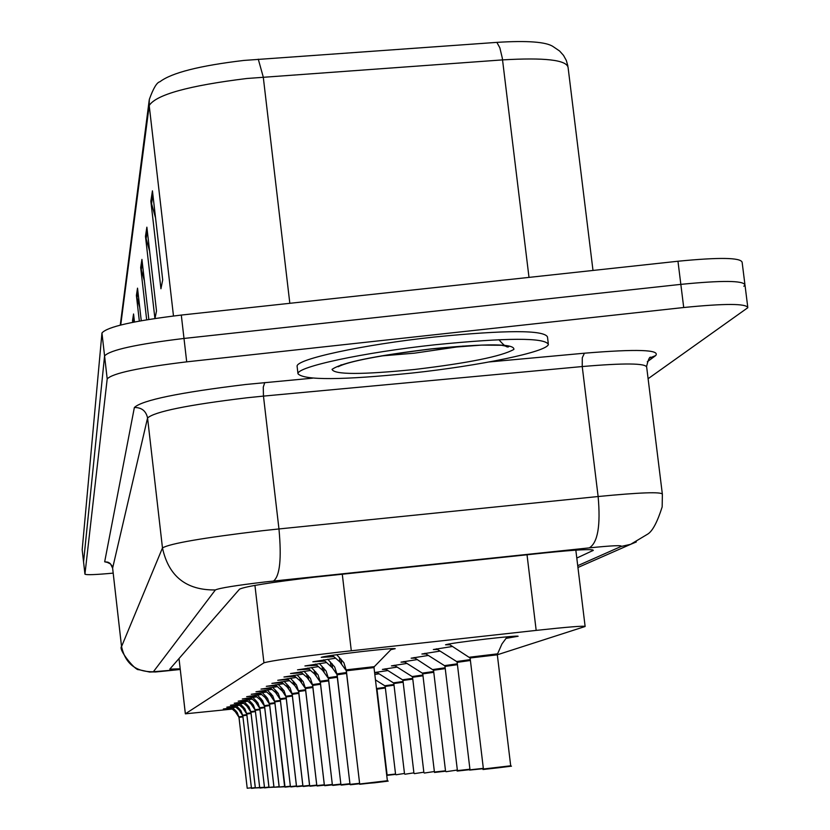 <?xml version="1.0" encoding="UTF-8"?>
<svg xmlns="http://www.w3.org/2000/svg" width="830" height="830" viewBox="0 0 830 830"><rect width="100%" height="100%" fill="white"/><g stroke="black" fill="none" stroke-linecap="round" stroke-linejoin="round"><path stroke-width="1.25" d="M449.901 644.765L445.534 644.786C448.719 643.769 462.154 641.849 485.841 639.048C506.248 636.745 517.017 635.811 518.138 636.237L506.051 638.384M333.608 656.675L321.241 657.339C324.146 656.343 337.437 654.445 361.123 651.643C382.423 649.236 393.794 648.251 395.215 648.687L390.899 649.651M510.668 765.8L498.612 767.75C472.094 770.707 488.289 769.078 483.413 768.995L510.699 765.789L497.326 654.818L470.185 657.972L497.346 654.777L585.129 626.494C584.362 625.654 568.042 626.951 536.18 630.395L339.024 652.141C295.449 657.298 270.424 660.856 263.94 662.828L185.349 713.821L232.255 709.09M437.555 649.506L433.343 649.537L452.578 646.446M425.966 653.947L421.91 653.999L440.087 651.093M415.073 658.138L411.151 658.19L428.353 655.451M404.801 662.081L401.014 662.153L417.334 659.56M395.111 665.805L391.438 665.878L406.949 663.429M385.95 669.333L382.391 669.416L397.145 667.092M377.276 672.663L374.631 672.829M374.589 672.528L387.88 670.547M374.818 674.406L379.113 673.825M324.841 661.105L312.827 661.78L335.476 658.232M316.624 665.266L304.942 665.94L326.595 662.568M308.895 669.167L297.524 669.851L318.264 666.646M301.612 672.85L290.552 673.535L310.43 670.474M294.754 676.315L283.964 677L303.064 674.074M288.259 679.594L277.749 680.278L296.123 677.477M282.127 682.706L271.877 683.38L289.556 680.704M276.307 685.642L266.306 686.327L283.352 683.744M270.788 688.433L261.014 689.108L277.479 686.638M265.548 691.089L255.993 691.764L271.898 689.377M260.558 693.61L251.22 694.285L266.596 691.992M255.796 696.017L246.666 696.681L261.554 694.471M251.262 698.31L242.329 698.974L256.75 696.837M246.935 700.499L238.179 701.163L252.175 699.099M242.796 702.595L234.226 703.249L247.807 701.257M238.843 704.597L230.439 705.251L243.626 703.311M235.046 706.517L226.808 707.16L239.631 705.282M231.414 708.353L223.332 708.996L235.813 707.181M592.994 270.445L568.083 67.417C566.537 59.936 544.698 57.426 502.555 59.895L246.811 78.497C188.659 85.666 156.123 94.672 149.203 105.503L149.296 99.507C153.343 88.26 156.87 82.357 159.879 81.776C171.592 72.791 199.584 65.684 243.885 60.434L496.869 42.372C527.455 40.473 546.213 41.884 553.133 46.605L559.617 51.024L563.497 55.361L566.319 60.445L567.896 66.037M83.56 561.952L104.57 355.946C109.747 350.063 136.224 344.232 184.001 338.453L680.839 284.368C722.173 280.291 743.556 280.488 744.987 284.97L743.846 286.246M155.563 217.917L150.853 201.202L160.937 288.767L162.701 279.918L152.44 190.848L150.853 201.202M149.628 251.2L145.468 236.343L154.909 318.481M155.003 318.461L156.507 310.949L146.869 227.181L145.468 236.343M144.399 280.862L140.675 267.561L146.671 319.789M148.829 319.436L141.93 259.396L140.675 267.561M139.731 307.463L136.4 295.47L139.336 321.065M141.256 320.722L137.521 288.155L136.4 295.47M132.852 322.31L132.541 320.577L132.748 322.331M134.47 321.988L133.557 313.989L132.541 320.577M82.18 549.709L101.955 332.986C107.091 326.833 133.547 320.857 181.293 315.068L677.965 261.243C719.288 257.196 740.682 257.539 742.134 262.27L744.863 284.026M576.788 558.061L593.305 550.352C592.506 548.858 576.228 549.719 544.459 552.946L314.425 577.161C270.746 582.349 245.794 586.343 239.559 589.134L169.766 669.156L180.193 668.804M508.707 346.577L507.919 346.815M113.181 573.125C95.543 574.754 86.123 575.097 84.94 574.163L107.195 378.916C112.403 373.313 138.9 367.628 186.698 361.849L683.713 307.515C725.057 303.396 746.429 303.448 747.83 307.691L648.116 378.708M83.56 561.91L82.17 549.678L84.94 574.163L83.56 561.889L104.57 355.946C109.747 350.063 136.224 344.232 184.001 338.453L680.839 284.368C722.173 280.291 743.556 280.488 744.987 284.97L747.716 306.799M336.721 654.694L343.89 662.724L346.369 670.775L374.008 667.59L346.359 670.796L359.67 783.987L387.371 780.729C381.862 782.026 399.355 779.681 374.631 782.783L359.67 783.987M346.629 673.12L359.722 784.277L346.245 670.64L339.906 661.935L332.311 655.316M359.722 784.277L386.77 781.289M346.1 669.862L374.33 666.646L373.967 667.611L361.226 668.762M346.245 670.64L346.172 670.038M497.409 654.227L501.953 643.935L507.234 636.786M485.239 655.908L470.112 658.024M497.326 654.818L510.699 765.789C505.242 767.128 522.236 764.783 498.612 767.75M411.69 373.085C342.043 380.182 304.133 380.42 297.98 373.78C296.58 366.85 363.675 352.418 435.325 344.74C506.995 337.634 544.677 337.499 548.381 344.367C547.53 351.785 479.937 365.75 411.69 373.085M297.171 366.86L297.109 366.3C295.688 359.245 362.762 344.678 434.391 337.022C506.061 329.935 543.754 329.894 547.468 336.887L548.257 343.33M327.757 659.259L334.708 667.009L337.146 674.79L346.567 673.421L337.136 674.8L350.001 784.36L359.494 783.313M337.395 677.052L336.959 674.489L332.54 668.026L323.617 659.829M337.063 674.832L350.001 784.36M337.022 674.655L336.959 674.095M350.499 784.755L359.546 783.759L350.499 784.755M350.032 784.62L336.959 674.489M319.353 663.523L326.097 671.024L328.493 678.546L337.333 677.27L328.493 678.546M328.732 680.745L340.954 784.941L328.379 678.411L322.517 670.215L315.452 664.062M340.954 784.941L328.483 678.556M328.379 678.411L328.317 677.892M341.41 785.087L349.876 784.153L341.41 785.087M311.458 667.538L318.014 674.8L320.359 682.073L328.67 680.88M320.598 684.211L332.415 785.232L320.256 681.949L314.601 673.981L307.785 668.046M332.415 785.232L320.349 682.094L328.67 680.89M332.882 785.398L340.819 784.516L332.882 785.398M304.029 671.304L310.41 678.349L312.713 685.404L320.525 684.273L312.702 685.414L324.395 785.325L332.259 784.454M312.941 687.468L324.385 785.512L312.609 685.279L307.152 677.529L300.564 671.792M324.841 785.688L332.311 784.869L324.841 785.688M470.413 660.483L457.154 662.361L456.635 661.541L470.309 659.611M457.434 664.674L444.984 666.428L444.486 665.639L457.33 663.824M445.243 668.607L433.54 670.256M297.036 674.863L303.23 681.7L305.492 688.537L312.869 687.479L305.482 688.547L316.832 785.605L324.25 784.786M305.72 690.539L316.821 785.771L305.399 688.412L300.128 680.88L293.747 675.319M317.268 785.958L324.302 785.19L317.268 785.958M290.427 678.224L296.455 684.854L298.686 691.494L305.648 690.498L298.675 691.514L309.694 785.875L316.697 785.107M298.893 693.444L298.561 691.297L294.847 685.611L287.305 678.65M309.663 786.02L298.561 691.297M310.119 786.217L316.749 785.491L310.119 786.217M284.171 681.399L290.054 687.842L292.233 694.295L298.821 693.351L292.222 694.316L302.94 786.135L309.569 785.398M292.44 696.194L302.909 786.249L292.15 694.181L287.211 687.022L281.214 681.803M303.355 786.466L309.611 785.782L303.355 786.466M433.779 672.31L422.75 673.867L422.283 673.12L433.685 671.512M422.978 675.796L412.562 677.259L412.116 676.543L422.885 675.029M412.79 679.106L402.944 680.476L402.498 679.78L412.697 678.359M278.247 684.408L283.985 690.674L286.122 696.951L292.368 696.059L286.122 696.961L296.538 786.373L302.815 785.678M286.329 698.798L286.028 696.785L282.542 691.349L275.436 684.792M286.028 696.785L296.538 786.373M296.943 786.705L302.857 786.052L296.943 786.705M286.06 696.993L296.497 786.466M272.634 687.261L278.226 693.361L280.333 699.472L286.246 698.621M290.407 786.601L280.281 699.493L275.601 692.552L269.958 687.624M290.417 786.664L280.322 699.483L286.257 698.632M290.863 786.923L296.466 786.301L290.863 786.923M280.53 701.267L280.27 699.514M267.291 689.979L272.759 695.913L274.823 701.858L280.447 701.06M280.447 701.07L274.813 701.879L285.032 787.13L290.396 786.539L284.649 786.861L274.751 701.755L270.238 695.104L264.749 690.321M274.74 701.724L275.021 703.622M262.218 692.552L267.55 698.341L269.584 704.141L274.938 703.373L269.574 704.151L279.212 787.027L284.597 786.435M279.212 787.027L284.638 786.778L279.16 787.048L269.543 704.162L265.133 697.542L259.79 692.884M269.511 704.016L269.781 705.853M257.383 695.011L262.602 700.655L264.594 706.309L269.698 705.583L264.594 706.32L273.983 787.224L279.119 786.664M273.983 787.224L279.16 786.996L273.942 787.234L264.531 706.195L260.267 699.856L255.069 695.322M403.152 682.229L393.825 683.526L393.399 682.851L403.058 681.503M394.022 685.186L385.182 686.42L384.767 685.767L393.939 684.48M385.369 687.997L376.976 689.17L376.571 688.527L385.286 687.302M252.776 697.345L257.881 702.865L259.842 708.374L264.697 707.679L259.842 708.374M259.832 708.384L269.003 787.421L273.931 787.193L268.962 787.421L259.8 708.395L255.619 702.066L250.556 697.646M248.378 699.586L253.368 704.971L255.298 710.345L259.935 709.692L255.287 710.356L251.189 704.172L246.261 699.866M255.474 711.943L264.552 787.878L255.298 710.345M264.604 787.878L268.951 787.39L264.604 787.878M244.186 701.713L249.062 706.973L250.94 712.119L246.956 706.185L242.153 701.983M250.94 712.119L255.391 711.601L250.951 712.244L259.707 787.763L250.868 711.87M260.049 788.043L264.199 787.577L260.049 788.043M240.161 703.757L244.943 708.903L246.811 714.039L251.044 713.437M264.168 787.276L255.318 787.929L246.749 713.935L242.91 708.115L238.21 704.016M251.054 713.447L246.801 714.049L255.36 787.929L259.624 787.463M259.666 787.763L255.36 787.929M236.311 705.708L240.991 710.739L242.837 715.761L246.894 715.19L242.827 715.771L251.48 788.355L242.775 715.668L239.03 709.961L234.444 705.957M242.796 715.792L242.962 717.255M251.521 788.355L255.318 787.929L251.521 788.355M232.628 707.585L237.214 712.503L238.999 717.307L235.305 711.735L230.833 707.824M238.999 717.307L242.91 716.871L239.019 717.431L247.205 788.241L238.947 717.099M251.158 788.095L255.287 787.639M264.552 706.34L264.78 707.98M259.8 708.405L259.987 710.013M342.282 574.173L351.298 650.762M254.935 585.378L263.94 662.828M527.029 554.782L536.18 630.395M185.349 713.821L179.01 658.553L185.381 713.8M258.275 59.179L263.266 77.045L289.826 303.303M529 277.386L502.326 58.193L499.847 47.798L496.869 42.372M173.48 315.96L149.203 105.503L120.734 325.007M101.955 332.986L107.195 378.916M181.293 315.068L186.698 361.849M677.965 261.243L683.713 307.515M133.153 322.248L133.931 317.247M136.919 298.012L137.915 291.589M141.225 270.238L142.345 263.017M146.049 239.175L147.315 231.02M151.475 204.211L152.917 194.925M577.722 565.687L621.068 546.472C622.884 545.092 612.301 545.549 589.31 547.873L265.268 581.923C236.031 585.399 219.39 588.076 215.375 589.943L153.374 671.761L180.266 669.488C142.138 673.379 162.141 671.387 149.639 672.051L138.703 669.665C135.529 670.972 117.953 649.34 121.533 646.539L112.641 568.249M121.554 646.58L162.472 547.945C169.714 543.557 202.966 537.819 262.218 530.744L278.963 528.949L263.463 396.107L246.738 397.809C187.632 404.936 154.577 411.67 147.564 417.988L112.621 568.114L111.957 565.811L109.965 563.321L107.859 562.159L104.673 561.806L134.367 407.509C141.629 407.426 146.028 410.923 147.564 417.988L162.472 547.945C168.646 576.342 186.273 590.348 215.375 589.943M134.367 407.509C142.023 400.205 179.207 392.528 245.919 384.466L312.547 378.169M489.327 361.932L584.424 353.207C636.683 348.88 660.441 349.669 655.69 355.572L647.286 361.776M108.678 562.709L104.673 561.806M273.547 581.021C279.886 575.958 281.692 558.6 278.963 528.949L598.129 496.527L582.235 366.549L263.463 396.107L263.266 387.154L264.78 382.557M589.31 547.873C597.787 542.675 600.723 525.556 598.129 496.527C640.2 492.439 661.614 491.682 662.371 494.244L662.164 506.923C657.35 522.029 652.567 531.065 647.815 534.043L630.634 544.324L636.309 541.959M662.309 493.746L646.684 367.182C645.74 363.156 624.264 362.949 582.235 366.549L582.276 357.761L584.424 353.207M108.906 562.626L107.278 562.377L110.577 564.006L112.621 568.166L121.543 646.497C125.247 663.606 135.85 672.03 153.374 671.761M649.983 357.875L655.69 355.572M621.068 546.472L630.634 544.324L577.939 567.492M592.568 549.834L592.682 550.767M341.566 663.803L341.016 659.082M339.906 661.935L339.377 657.412M469.624 657.204L497.647 653.833M505.46 345.674L504.899 345.861M463.213 346.048L414.315 353.186L381.084 355.966M414.71 369.464C361.673 374.776 334.127 374.745 332.052 369.371C341.784 362.565 375.077 355.707 431.942 348.797C487.449 343.392 514.756 343.599 513.874 349.42C501.673 356.329 468.618 363.011 414.71 369.464M336.876 673.898L346.463 672.539M332.54 668.026L332.01 663.595M330.931 666.21L330.433 661.987M328.224 677.685L337.229 676.419M340.933 784.703L349.835 783.717M324.063 671.978L323.576 667.808M322.517 670.215L322.05 666.262M320.1 681.243L328.566 680.05M332.405 785.024L340.767 784.101M316.095 675.693L315.639 671.761M314.601 673.981L314.165 670.277M312.454 684.594L320.432 683.474M308.604 679.189L308.169 675.475M307.152 677.529L306.747 674.043M483.382 768.777C460.764 771.278 473.92 770.001 469.998 769.825L483.33 768.341M444.517 665.66L424.939 653.293M457.89 770.987L469.977 769.638C449.165 771.942 460.681 770.811 457.413 770.614L469.925 769.213M433.084 669.509L445.15 667.787M446.042 771.713L457.351 770.033M305.243 687.759L312.775 686.701M301.529 682.488L301.124 678.982M300.128 680.88L299.744 677.591M298.437 690.736L305.554 689.74M294.847 685.611L294.463 682.281M293.488 684.034L293.125 680.942M291.994 693.558L298.738 692.614M288.529 688.558L288.155 685.393M287.211 687.022L286.869 684.096M422.304 673.14L403.888 661.5M434.879 772.398L445.565 771.205C426.215 773.332 438.074 772.201 434.422 772.035L445.513 770.8M424.338 773.041L434.36 771.527M414.377 773.643L423.84 772.211M285.894 696.235L292.285 695.343M282.542 691.349L282.19 688.35M281.256 689.865L280.934 687.095M280.104 698.777L286.174 697.926M290.469 786.601L296.424 785.948M276.857 694.005L276.525 691.141M275.601 692.552L275.301 689.927M274.595 701.184L280.374 700.375M284.7 786.819L290.365 786.197M271.452 696.526L271.13 693.797M270.238 695.104L269.947 692.614M269.366 703.477L274.865 702.709M266.316 698.922L266.005 696.318M265.133 697.542L264.853 695.167M264.376 705.666L269.615 704.929M261.419 701.205L261.128 698.715M260.267 699.856L259.998 697.605M404.947 774.224L413.89 772.855M396.003 774.774L404.469 773.456M387.506 775.293L395.588 774.39C380.016 776.081 390.505 775.106 387.112 774.981L395.547 774.037M259.624 707.741L264.625 707.046M269.003 787.421L273.9 786.871M256.75 703.384L256.47 700.997M255.619 702.066L255.37 699.918M255.09 709.733L259.863 709.069M264.251 787.597L268.92 787.079M252.289 705.469L252.03 703.186M251.189 704.172L250.961 702.128M250.753 711.632L255.318 710.999M251.127 713.79L250.919 712.264M248.025 707.461L247.776 705.261M246.956 706.185L246.728 704.234M246.603 713.447L250.982 712.846M246.977 715.564L246.769 714.059M243.958 709.36L243.709 707.253M242.91 708.115L242.692 706.247M242.63 715.19L246.821 714.609M240.046 711.186L239.818 709.152M239.03 709.961L238.822 708.177M238.822 716.861L242.848 716.3M247.205 788.241L251.127 787.805M239.185 718.884L238.988 717.442M236.311 712.928L236.083 710.978M235.305 711.735L235.108 710.024M575.833 550.155L585.109 626.349M120.257 325.132L149.182 100.378M649.765 358.062L650.793 357.305C649.672 356.433 648.272 359.473 646.601 366.424M387.371 780.729L374.008 667.59M374.33 666.646L391.905 648.624M448.719 644.018L470.112 658.003L483.413 768.995M297.98 373.78L297.109 366.3M341.265 364.795L338.132 366.746C348.776 361.268 380.016 355.313 431.849 348.88L481.473 345.104L501.507 345.259L508.717 346.701C507.057 347.822 503.8 345.488 498.944 339.698M469.998 769.825L457.154 662.34M456.635 661.541L436.456 648.801M457.413 770.614L444.984 666.417M414.097 657.526L433.53 670.246L445.575 771.35M309.621 785.886L298.613 691.535M434.422 772.035L422.75 673.856M423.902 772.689L412.562 677.259M412.116 676.543L394.25 665.266M413.952 773.311L402.944 680.476M402.498 679.78L385.13 668.814M280.239 699.317L290.407 786.612M284.649 786.83L274.761 701.9M279.16 787.037L269.532 704.172M404.521 773.892L393.825 683.526M393.399 682.851L376.498 672.176M395.588 774.452L385.182 686.42M384.767 685.767L375.461 679.884M387.112 774.981L376.976 689.17"/></g></svg>
